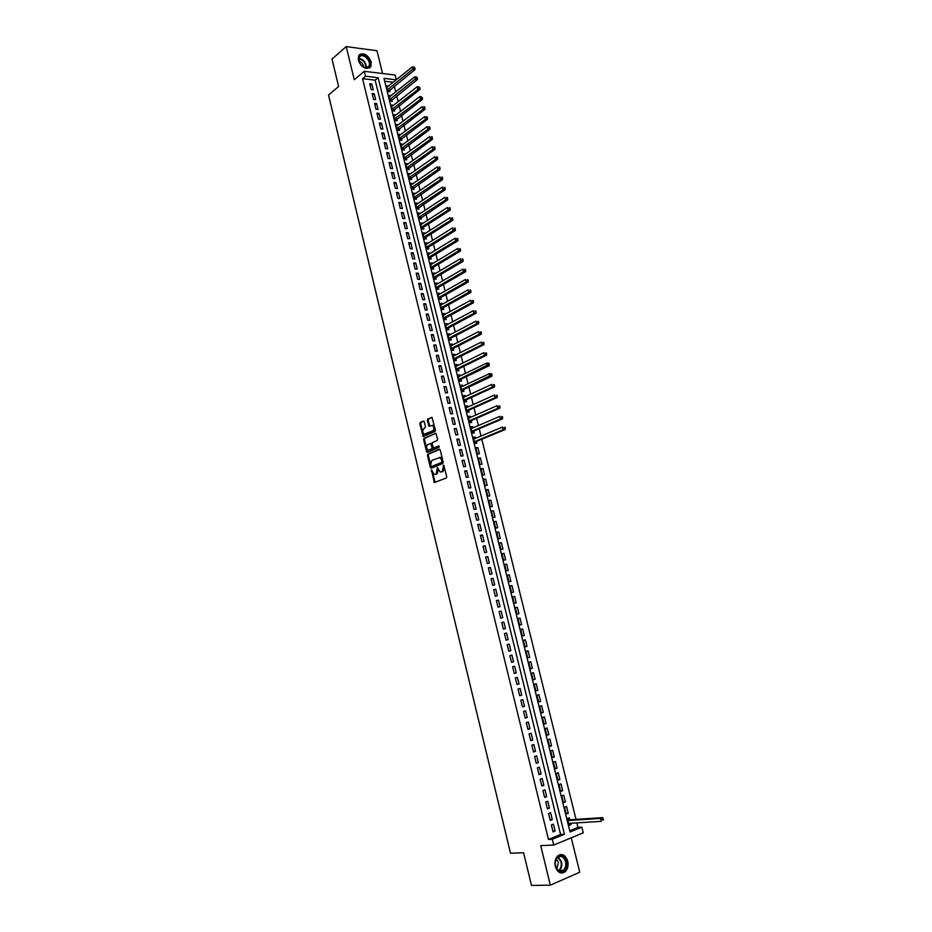 <?xml version="1.0" encoding="UTF-8"?>
<svg xmlns="http://www.w3.org/2000/svg" width="932" height="932" viewBox="0 0 932 932"><rect width="100%" height="100%" fill="white"/><g stroke="black" fill="none" stroke-linecap="round" stroke-linejoin="round"><path stroke-width="1.4" d="M431.458 469.996L434.347 482.543L446.335 477.976L446.731 476.683L443.679 465.138L442.211 471.604L440.079 471.965L437.399 467.573L436.211 474.015L435.256 474.4L434.114 474.365L431.458 469.996M431.994 470.31L435.104 482.392M443.97 465.429L444.319 467.351L443.492 467.456M437.947 467.887L438.296 469.786L437.469 469.891M358.272 60.289C362.047 68.118 366.241 70.226 370.878 66.591L371.239 61.931C367.488 54.103 363.282 52.017 358.622 55.675L358.272 60.289M555.309 866.434C557.464 872.492 560.691 874.321 564.978 871.921C567.716 869.335 568.625 865.735 567.728 861.11C565.561 855.04 562.322 853.223 558.012 855.681C555.321 858.256 554.423 861.844 555.309 866.434M424.246 421.8L423.373 421.066L420.204 422.511L419.819 423.815L423.21 436.514L435.034 431.469L435.43 430.153L431.982 417.315L427.706 419.085L427.322 420.402L429.07 426.285L432.413 425.435C434.219 427.299 434.324 429.116 432.716 430.899L424.177 434.219C422.382 432.39 422.278 430.584 423.862 428.802L425.493 426.938L424.246 421.8M362.536 78.696L548.447 839.429L560.575 834.49L375.165 80.152L362.536 78.696L365.507 76.214L364.307 71.31L395.145 75.038L396.31 79.744M569.72 830.762L577.991 827.395L581.859 827.162L583.269 832.847L553.725 845.044L540.711 845.639L550.334 885.179L531.473 885.4L523.586 852.722L510.515 853.246L328.53 95.029L338.607 86.513L331.99 59.1L346.215 46.6L354.277 79.721L364.307 71.31M553.725 845.044L552.303 839.243L564.431 834.28L378.147 77.706L365.507 76.214M548.447 839.429L552.303 839.243M427.835 454.14L427.45 455.433L430.363 467.491L431.248 468.248L442.817 463.53L443.224 462.225L440.253 450.028L439.356 449.271L427.835 454.14L428.662 454.047L428.277 455.329L431.632 468.085M426.53 451.612L423.629 439.601L424.013 438.308L435.85 433.275L437.632 439.205L437.236 440.51L432.541 442.537L432.157 443.842L433.497 448.024L438.762 445.939L439.112 447.383L427.404 452.358L426.53 451.612L427.357 451.507L424.456 439.496L423.629 439.601M382.598 73.523L376.971 50.736L346.215 46.6M550.334 885.179L579.751 872.224L571.258 837.81M388.481 86.024L386.792 87.247M388.458 85.907L386.396 85.674L387.828 91.476L389.891 91.697L389.471 90.008M390.881 95.716L389.168 96.893M390.846 95.565L388.784 95.344L390.217 101.157L392.279 101.367L391.859 99.677M393.281 105.421L391.557 106.551M393.234 105.234L391.184 105.036L392.617 110.85L394.667 111.059L394.248 109.359M395.681 115.149L393.945 116.232M395.634 114.939L393.572 114.741L395.017 120.578L397.067 120.764L396.648 119.063M398.092 124.9L396.345 125.936M398.034 124.655L395.983 124.469L397.428 130.317L399.478 130.492L399.059 128.791M400.504 134.662L398.745 135.664M400.445 134.394L398.383 134.22L399.84 140.091L401.89 140.254L401.471 138.542M402.927 144.46L401.144 145.415M402.857 144.157L400.795 143.994L402.251 149.877L404.302 150.029L403.882 148.316M405.35 154.269L403.556 155.178M405.269 153.943L403.218 153.792L404.674 159.687L406.725 159.826L406.305 158.102M407.785 164.114L405.979 164.964M407.692 163.741L405.641 163.613L407.098 169.519L409.148 169.636L408.729 167.923M410.22 173.969L408.402 174.785M410.127 173.573L408.076 173.457L409.532 179.363L411.583 179.48L411.163 177.756M412.666 183.849L410.826 184.618M412.561 183.418L410.511 183.313L411.979 189.243L414.018 189.347L413.598 187.612M415.113 193.751L413.26 194.473M414.996 193.297L412.946 193.204L414.414 199.145L416.464 199.227L416.033 197.502M417.571 203.677L415.707 204.353M417.443 203.188L415.392 203.106L416.872 209.059L418.911 209.141L418.491 207.405M420.029 213.626L418.153 214.255M419.901 213.102L417.851 213.032L419.318 219.008L421.369 219.067L420.938 217.331M422.487 223.598L420.6 224.181M422.347 223.039L420.309 222.993L421.788 228.969L423.827 229.016L423.396 227.28M424.957 233.594L424.817 233L423.058 234.118M424.817 233L422.767 232.965L424.246 238.965L426.297 238.988L425.866 237.241M427.438 243.613L427.287 242.984L425.516 244.091M427.287 242.984L425.237 242.961L426.728 248.972L428.767 248.984L428.336 247.236M429.92 253.655L429.757 252.991L427.986 254.087M429.757 252.991L427.718 252.98L429.198 259.003L431.248 259.014L430.805 257.255M432.401 263.709L432.238 263.022L430.456 264.094M432.238 263.022L430.188 263.022L431.679 269.057L433.73 269.057L433.287 267.298M434.895 273.798L434.72 273.076L432.937 274.125M434.72 273.076L432.681 273.088L434.172 279.134L436.211 279.122L435.78 277.352M437.399 283.911L437.213 283.153L435.419 284.19M437.213 283.153L435.174 283.177L436.665 289.235L438.704 289.211L438.273 287.44M439.904 294.034L439.706 293.242L437.912 294.267M439.706 293.242L437.667 293.289L439.17 299.358L441.209 299.312L440.766 297.541M442.409 304.193L442.211 303.366L440.405 304.38M442.211 303.366L440.172 303.424L441.675 309.517L443.714 309.447L443.271 307.677M444.925 314.364L444.715 313.513L442.91 314.503M444.715 313.513L442.677 313.583L444.18 319.688L446.218 319.606L445.776 317.824M447.442 324.569L447.232 323.672L445.414 324.651M447.232 323.672L445.193 323.753L446.696 329.881L448.735 329.788L448.292 328.006M449.97 334.798L449.748 333.866L447.919 334.821M449.748 333.866L447.71 333.959L449.224 340.098L451.263 339.994L450.82 338.2M452.509 345.038L452.265 344.083L450.447 345.026M452.265 344.083L450.238 344.188L451.752 350.339L453.791 350.222L453.348 348.428M455.049 355.313L454.804 354.311L452.964 355.243M454.804 354.311L452.766 354.44L454.292 360.602L456.319 360.474L455.876 358.669M457.589 365.6L457.332 364.575L455.492 365.484M457.332 364.575L455.305 364.715L456.831 370.889L458.859 370.75L458.416 368.944M460.14 375.922L459.872 374.862L458.031 375.759M459.872 374.862L457.845 375.013L459.371 381.2L461.41 381.037L460.956 379.242M462.691 386.267L462.423 385.172L460.571 386.046M462.423 385.172L460.396 385.335L461.923 391.533L463.961 391.358L463.507 389.553M465.254 396.636L464.975 395.494L463.122 396.356M464.975 395.494L462.948 395.681L464.486 401.89L466.513 401.704L466.07 399.898M467.829 407.016L467.538 405.851L465.674 406.702M467.538 405.851L465.511 406.049L467.048 412.282L469.076 412.072L468.633 410.255M470.404 417.431L470.101 416.231L468.225 417.058M470.101 416.231L468.074 416.441L469.623 422.685L471.65 422.464L471.196 420.647M472.978 427.87L472.675 426.635L470.8 427.438M472.675 426.635L470.648 426.856L472.198 433.112L474.225 432.891L473.771 431.062M475.565 438.331L475.25 437.061L473.363 437.854M475.25 437.061L473.223 437.294L474.772 443.574L476.8 443.329L476.345 441.5M477.836 447.511L475.809 447.756L477.37 454.047L479.386 453.791L477.836 447.511L475.937 448.28M480.423 457.985L478.407 458.253L479.957 464.555L481.984 464.276L480.423 457.985L478.524 458.742M483.021 468.481L480.994 468.761L482.555 475.087L484.582 474.796L483.021 468.481L481.11 469.227M485.619 479.001L483.603 479.304L485.164 485.63L487.18 485.327L485.619 479.001L483.708 479.735M488.228 489.556L486.213 489.859L487.774 496.208L489.789 495.894L488.228 489.556L486.306 490.267M490.838 500.123L488.822 500.449L490.395 506.81L492.411 506.484L490.838 500.123L488.916 500.822M493.459 510.724L491.444 511.062L493.016 517.446L495.032 517.097L493.459 510.724L491.525 511.4M496.08 521.349L494.065 521.699L495.649 528.095L497.665 527.733L496.08 521.349L494.146 522.002M498.713 531.997L496.698 532.358L498.282 538.766L500.298 538.393L498.713 531.997L496.768 532.626M501.358 542.669L499.342 543.053L500.927 549.472L502.942 549.076L501.358 542.669L499.401 543.286M504.002 553.363L501.987 553.759L503.583 560.202L505.587 559.794L504.002 553.363L502.033 553.957M506.647 564.081L504.643 564.501L506.227 570.955L508.243 570.524L506.647 564.081L504.678 564.664M509.303 574.823L507.299 575.254L508.895 581.731L510.899 581.288L509.303 574.823L507.334 575.394M511.971 585.599L509.955 586.042L511.563 592.531L513.567 592.076L511.971 585.599L509.99 586.146M514.639 596.398L512.635 596.853L514.231 603.353L516.235 602.888L514.639 596.398L512.647 596.923M517.307 607.221L515.303 607.699L516.91 614.211L518.914 613.722L517.307 607.221L515.314 607.734M521.605 624.591L519.602 625.069L521.605 624.591L519.986 618.067L517.994 618.557L519.602 625.092M524.297 635.473L522.293 635.997L520.673 629.449L522.677 628.937L524.297 635.473L522.281 635.939M526.988 646.389L524.996 646.924L523.376 640.366L525.368 639.841L526.988 646.389L524.972 646.831M529.702 657.328L527.698 657.876L526.079 651.305L528.071 650.769L529.702 657.328L527.663 657.759M532.405 668.302L530.413 668.861L528.782 662.268L530.786 661.72L532.405 668.302L530.378 668.71M535.119 679.288L533.127 679.871L531.496 673.265L533.488 672.694L535.119 679.288L533.081 679.673M537.846 690.309L535.853 690.903L534.222 684.286L536.215 683.692L537.846 690.309L535.795 690.682M540.583 701.353L538.591 701.971L536.948 695.33L538.941 694.724L540.583 701.353L538.521 701.703M543.309 712.421L541.329 713.05L539.686 706.398L541.667 705.78L543.309 712.421L541.247 712.759M546.059 723.523L544.067 724.164L542.424 717.5L544.416 716.859L546.059 723.523L543.985 723.838M548.808 734.649L546.816 735.313L545.173 728.626L547.154 727.974L548.808 734.649L546.723 734.94M551.558 745.798L549.577 746.474L547.923 739.775L549.903 739.099L551.558 745.798L549.472 746.066M554.33 756.97L552.338 757.669L550.684 750.947L552.664 750.26L554.33 756.97L552.233 757.227M557.091 768.178L555.111 768.888L553.445 762.155L555.437 761.456L557.091 768.178L554.994 768.411M559.876 779.408L557.895 780.142L556.218 773.385L558.21 772.663L559.876 779.408L557.767 779.618M562.648 790.662L560.68 791.408L559.002 784.639L560.982 783.905L562.648 790.662L560.54 790.86M565.444 801.951L563.464 802.72L561.786 795.928L563.767 795.182L565.444 801.951L563.324 802.126M568.24 813.263L566.26 814.044L564.582 807.24L566.563 806.471L568.24 813.263L566.108 813.415M551.371 824.948L553.072 831.857L555.088 831.041L553.398 824.144L551.371 824.948M548.564 813.473L550.253 820.358L552.268 819.566L550.591 812.692L548.564 813.473M545.756 802.021L547.445 808.894L549.461 808.114L547.783 801.252L545.756 802.021M542.96 790.604L544.638 797.454L546.665 796.685L544.987 789.847L542.96 790.604M540.164 779.21L541.841 786.037L543.869 785.292L542.191 778.476L540.164 779.21M537.38 767.84L539.045 774.655L541.073 773.933L539.407 767.129L537.38 767.84M534.595 756.504L536.261 763.308L538.3 762.597L536.634 755.805L534.595 756.504M531.822 745.192L533.488 751.973L535.527 751.285L533.861 744.505L531.822 745.192M529.061 733.903L530.716 740.672L532.755 739.996L531.1 733.239L529.061 733.903M526.3 722.649L527.955 729.395L529.993 728.742L528.339 721.997L526.3 722.649M523.551 711.419L525.205 718.153L527.232 717.512L525.59 710.79L523.551 711.419M520.802 700.212L522.456 706.934L524.495 706.305L522.84 699.594L520.802 700.212M518.064 689.039L519.707 695.738L521.745 695.132L520.103 688.445L518.064 689.039M515.338 677.89L516.969 684.577L519.008 683.983L517.377 677.308L515.338 677.89M512.612 666.764L514.243 673.44L516.281 672.857L514.65 666.205L512.612 666.764M509.886 655.674L511.517 662.326L513.567 661.767L511.936 655.126L509.886 655.674M507.171 644.606L508.802 651.247L510.853 650.699L509.222 644.07L507.171 644.606M504.468 633.562L506.088 640.179L508.138 639.655L506.519 633.038L504.468 633.562M501.765 622.541L503.385 629.147L505.435 628.634L503.816 622.04L501.765 622.541M499.074 611.555L500.694 618.149L502.744 617.648L501.125 611.066L499.074 611.555L501.125 611.066M496.395 600.592L498.003 607.163L500.053 606.685L498.445 600.115L496.395 600.592M493.704 589.653L495.311 596.212L497.362 595.746L495.766 589.199L493.704 589.653M491.036 578.737L492.644 585.284L494.694 584.83L493.086 578.294L491.036 578.737M488.368 567.856L489.964 574.38L492.014 573.949L490.418 567.425L488.368 567.856M485.7 556.998L487.296 563.51L489.358 563.091L487.762 556.579L485.7 556.998M483.056 546.164L484.64 552.653L486.702 552.257L485.106 545.768L483.056 546.164M480.399 535.352L481.984 541.83L484.046 541.445L482.461 534.968L480.399 535.352M477.755 524.565L479.339 531.03L481.401 530.658L479.817 524.203L477.755 524.565M475.122 513.812L476.706 520.254L478.757 519.905L477.184 513.462L475.122 513.812M472.489 503.07L474.073 509.513L476.124 509.175L474.551 502.744L472.489 503.07M469.868 492.364L471.441 498.783L473.503 498.469L471.93 492.049L469.868 492.364M467.247 481.681L468.819 488.088L470.881 487.786L469.309 481.378L467.247 481.681M464.637 471.021L466.198 477.417L468.272 477.126L466.699 470.742L464.637 471.021M462.027 460.396L463.588 466.769L465.662 466.489L464.101 460.128L462.027 460.396M459.429 449.783L460.99 456.144L463.053 455.888L461.503 449.527L459.429 449.783M456.843 439.205L458.393 445.554L460.466 445.298L458.905 438.96L456.843 439.205M454.245 428.65L455.806 434.976L457.868 434.743L456.319 428.417L454.245 428.65M451.671 418.118L453.22 424.433L455.282 424.211L453.744 417.897L451.671 418.118M449.096 407.61L450.634 413.901L452.707 413.703L451.17 407.412L449.096 407.61M446.521 397.125L448.071 403.405L450.133 403.218L448.595 396.939L446.521 397.125M443.958 386.663L445.496 392.931L447.57 392.756L446.032 386.489L443.958 386.663M441.407 376.225L442.933 382.481L445.007 382.318L443.481 376.074L441.407 376.225M438.856 365.81L440.382 372.054L442.455 371.915L440.929 365.67L438.856 365.81M436.304 355.43L437.83 361.651L439.904 361.523L438.378 355.302L436.304 355.43M433.764 345.061L435.291 351.282L437.364 351.154L435.85 344.957L433.764 345.061M431.236 334.728L432.751 340.926L434.836 340.821L433.31 334.623L431.236 334.728M428.708 324.406L430.223 330.592L432.297 330.499L430.782 324.324L428.708 324.406M426.18 314.119L427.695 320.293L429.78 320.212L428.266 314.049L426.18 314.119M423.664 303.844L425.178 310.007L427.252 309.948L425.749 303.797L423.664 303.844M421.159 293.603L422.662 299.743L424.747 299.696L423.233 293.568L421.159 293.603M418.654 283.386L420.157 289.514L422.231 289.479L420.74 283.363L418.654 283.386M416.15 273.181L417.653 279.297L419.738 279.285L418.235 273.169L416.15 273.181M413.657 263.01L415.148 269.115L417.245 269.103L415.742 263.01L413.657 263.01M411.175 252.863L412.666 258.945L414.752 258.956L413.26 252.875L411.175 252.863M408.694 242.739L410.173 248.809L412.27 248.832L410.779 242.763L408.694 242.739M406.212 232.627L407.692 238.685L409.789 238.72L408.298 232.674L406.212 232.627M403.742 222.55L405.222 228.596L407.307 228.643L405.828 222.608L403.742 222.55M401.273 212.496L402.752 218.519L404.849 218.589L403.37 212.566L401.273 212.496M398.814 202.454L400.294 208.477L402.379 208.547L400.911 202.535L398.814 202.454M396.368 192.446L397.836 198.446L399.933 198.539L398.453 192.54L396.368 192.446M393.91 182.451L395.378 188.45L397.475 188.544L396.007 182.567L393.91 182.451M391.475 172.49L392.943 178.466L395.028 178.583L393.572 172.606L391.475 172.49M389.04 162.541L390.496 168.506L392.593 168.634L391.125 162.681L389.04 162.541M386.605 152.615L388.062 158.568L390.159 158.708L388.702 152.766L386.605 152.615M384.182 142.724L385.627 148.654L387.724 148.817L386.279 142.887L384.182 142.724M381.759 132.845L383.203 138.763L385.3 138.938L383.856 133.02L381.759 132.845M379.347 122.989L380.792 128.896L382.889 129.082L381.444 123.175L379.347 122.989M376.936 113.156L378.38 119.051L380.477 119.249L379.033 113.355L376.936 113.156M374.524 103.347L375.969 109.23L378.066 109.44L376.633 103.557L374.524 103.347M372.124 93.561L373.569 99.433L375.666 99.642L374.233 93.782L372.124 93.561M373.278 89.88L371.833 84.031L369.736 83.787L371.169 89.647L373.278 89.88M577.991 827.395L576.873 822.886M576.011 819.368L481.797 439.228M481.005 436.06L479.199 428.743M478.407 425.54L476.602 418.282M475.809 415.055L474.015 407.843M473.211 404.593L471.441 397.44M470.625 394.154L468.866 387.048M468.039 383.739L466.291 376.679M465.464 373.348L463.728 366.346M462.901 362.991L461.177 356.024M460.338 352.645L458.626 345.725M457.775 342.324L456.074 335.462M455.224 332.037L453.535 325.21M452.684 321.761L451.006 314.993M450.144 311.509L448.478 304.787M447.605 301.292L445.95 294.617M445.077 291.087L443.434 284.458M442.56 280.916L440.929 274.334M440.044 270.758L438.424 264.222M437.527 260.634L435.92 254.145M435.023 250.522L433.427 244.079M432.53 240.433L430.945 234.037M430.036 230.379L428.464 224.03M427.543 220.336L425.982 214.034M425.062 210.317L423.512 204.061M422.592 200.333L421.043 194.112M420.111 190.361L418.585 184.198M417.653 180.412L416.138 174.284M415.194 170.486L413.68 164.405M412.736 160.584L411.245 154.549M410.29 150.704L408.798 144.716M407.843 140.849L406.375 134.907M405.408 131.004L403.94 125.109M402.974 121.195L401.529 115.335M400.55 111.409L399.106 105.596M398.127 101.635L396.694 95.868M395.716 91.884L394.294 86.163M393.188 82.249L384.695 81.259M569.848 819.776L569.359 817.795L567.378 818.587L569.068 825.403L571.036 824.599L570.71 823.271M396.205 79.826L383.984 78.393L570.023 831.996L581.859 827.162M560.575 834.49L564.431 834.28M375.165 80.152L378.147 77.706M571.036 824.599L568.904 824.738M555.088 831.041L552.897 831.158M552.268 819.566L550.09 819.706M549.461 808.114L547.294 808.277M546.665 796.685L544.498 796.883M543.869 785.292L541.713 785.501M541.073 773.933L538.929 774.166M538.3 762.597L536.156 762.842M535.527 751.285L533.384 751.553M532.755 739.996L530.623 740.288M529.993 728.742L527.873 729.057M527.232 717.512L525.124 717.838M524.495 706.305L522.386 706.666M521.745 695.132L519.648 695.505M519.008 683.983L516.922 684.379M516.281 672.857L514.208 673.277M513.567 661.767L511.493 662.198M510.853 650.699L508.779 651.153M508.138 639.655L506.076 640.121M505.435 628.634L503.385 629.123M498.445 600.115L496.407 600.662M495.766 589.199L493.739 589.758M493.086 578.294L491.071 578.877M490.418 567.425L488.415 568.031M487.762 556.579L485.758 557.196M485.106 545.768L483.114 546.397M482.461 534.968L480.469 535.632M479.817 524.203L477.836 524.879M477.184 513.462L475.203 514.149M474.551 502.744L472.582 503.455M471.93 492.049L469.973 492.783M469.309 481.378L467.363 482.135M466.699 470.742L464.753 471.51M464.101 460.128L462.156 460.909M461.503 449.527L459.569 450.331M458.905 438.96L456.983 439.788M456.319 428.417L454.397 429.256M453.744 417.897L451.822 418.759M451.17 407.412L449.259 408.274M448.595 396.939L446.696 397.824M446.032 386.489L444.145 387.397M443.481 376.074L441.593 376.994M440.929 365.67L439.054 366.614M438.378 355.302L436.514 356.257M435.85 344.957L433.974 345.923M433.31 334.623L431.458 335.625M430.782 324.324L428.93 325.338M428.266 314.049L426.413 315.074M425.749 303.797L423.909 304.834M423.233 293.568L421.404 294.629M420.74 283.363L418.911 284.435M418.235 273.169L416.418 274.264M415.742 263.01L413.925 264.129M413.26 252.875L411.455 254.005M410.779 242.763L408.973 243.904M408.298 232.674L406.503 233.827M405.828 222.608L404.045 223.785M403.37 212.566L401.587 213.754M400.911 202.535L399.129 203.747M398.453 192.54L396.683 193.763M396.007 182.567L394.248 183.802M393.572 172.606L391.813 173.865M391.125 162.681L389.378 163.95M388.702 152.766L386.955 154.06M386.279 142.887L384.532 144.18M383.856 133.02L382.12 134.336M381.444 123.175L379.708 124.504M379.033 113.355L377.309 114.706M376.633 103.557L374.909 104.92M374.233 93.782L372.52 95.157M371.833 84.031L370.132 85.418M438.296 469.786L437.038 473.899L436.083 474.283M444.319 467.351L443.05 471.499L442.071 471.883M439.822 449.329L428.662 454.047M430.98 466L431.598 466.536L441.756 462.365L441.663 459.965L439.986 457.542L431.865 460.396L430.619 464.509L430.98 466M432.273 466.443L431.598 466.536M439.624 457.414L440.813 457.437L442.502 459.849L442.584 462.26L432.425 466.419M435.955 433.322L424.841 438.203L424.456 439.496M434.452 447.954L439.147 446.032M427.718 444.622C426.122 446.405 426.239 448.222 428.068 450.063L431.702 448.956L432.087 447.651L430.747 443.481L427.718 444.622M431.038 443.446L432.087 444.133L432.914 447.558L432.53 448.851L429.873 449.981M427.357 451.507L427.776 452.195M432.215 425.33L433.24 425.353C435.058 427.205 435.162 429.023 433.543 430.805L426.006 434.149M432.087 417.385L428.534 419.004L428.149 420.309L429.803 426.134M423.862 421.136L421.031 422.429L420.647 423.722L423.943 436.362M568.578 823.41L601.245 821.348L600.523 818.424L602.503 817.62L569.231 819.822L567.518 819.112M602.387 818.995L602.678 820.16L603.47 819.834L603.179 818.669L600.523 818.424L567.879 820.568M603.47 819.834L602.678 820.16M602.503 817.62L603.179 818.669M566.295 861.483C568.998 871.222 557.744 876.15 555.542 866.084C552.874 856.24 564.151 851.522 566.295 861.483M555.565 865.921C557.289 870.779 559.876 872.236 563.312 870.313C565.503 868.24 566.237 865.362 565.514 861.669C563.778 856.799 561.192 855.355 557.732 857.312C555.577 859.374 554.855 862.251 555.565 865.921M556.754 868.729L558.536 862.449L556.299 859.094M561.181 873.028L564.349 871.874C567.064 869.311 567.972 865.735 567.075 861.145C565.806 856.834 563.534 854.644 560.283 854.574M368.49 67.454L366.113 67.989C362.886 67.43 360.486 65.298 358.937 61.605C358.063 58.809 358.471 56.794 360.136 55.559C365.181 51.959 373.872 64.366 368.49 67.454M362.257 66.3L365.682 67.756L368.909 66.137C371.6 61.92 364.051 53.369 360.16 56.246L359.1 57.4L359.368 62.654M369.445 68.083L370.365 66.953C373.697 61.722 364.354 51.12 359.519 54.673M363.608 67.151C363.329 64.04 361.733 62.025 358.82 61.116M474.644 443.038L475.809 441.721L505.202 429.501L503.163 429.734L502.488 427.054L473.677 439.123M474.33 441.745L503.163 429.734L505.319 428.382L505.051 427.31L504.235 427.404L504.503 428.475M504.235 427.404L505.051 427.31M505.319 428.382L505.202 429.501M472.07 432.611L473.223 431.295L502.523 418.806L500.484 419.016L499.808 416.348L471.103 428.685M471.743 431.283L500.484 419.016L502.639 417.676L502.371 416.604L501.556 416.686L501.824 417.757M501.556 416.686L502.371 416.604M502.639 417.676L502.523 418.806M469.507 422.219L470.66 420.88L499.843 408.134L497.805 408.333L497.14 405.665L468.528 418.258M469.169 420.856L497.805 408.333L499.96 406.993L499.692 405.921L498.876 406.002L499.144 407.074M498.876 406.002L499.692 405.921M499.96 406.993L499.843 408.134M466.944 411.839L468.085 410.499L497.175 397.486L495.137 397.673L494.473 395.017L465.965 407.867M466.606 410.464L495.137 397.673L497.28 396.333L497.012 395.273L496.197 395.343L496.465 396.403M496.197 395.343L497.012 395.273M497.28 396.333L497.175 397.486M464.392 401.494L465.534 400.143L494.508 386.873L492.469 387.036L491.805 384.38L463.402 397.486M464.043 400.084L492.469 387.036L494.624 385.708L494.356 384.636L493.541 384.706L493.797 385.766M493.541 384.706L494.356 384.636M494.624 385.708L494.508 386.873M460.897 387.118L489.149 373.779L491.199 373.627L491.141 375.153L491.956 375.095L491.688 374.035M461.841 391.172L462.971 389.809L491.851 376.272L489.813 376.423L489.149 373.779L490.873 374.093M461.48 389.727L491.141 375.153M491.956 375.095L491.851 376.272M458.299 376.808L486.504 363.2L488.543 363.061L488.485 364.575L489.312 364.517L489.044 363.457M459.29 380.862L460.431 379.487L489.207 365.705L487.168 365.845L486.504 363.2L488.228 363.515M458.928 379.394L488.485 364.575M489.312 364.517L489.207 365.705M456.75 370.587L457.88 369.2L486.562 355.162L484.524 355.278L483.859 352.645L455.748 366.509M456.389 369.084L484.524 355.278L486.655 353.962L486.399 352.902L485.572 352.96L485.84 354.009M485.572 352.96L486.399 352.902M486.655 353.962L486.562 355.162M454.222 360.335L455.352 358.937L483.929 344.642L481.879 344.747L481.215 342.114L453.208 356.234M453.849 358.797L481.879 344.747L484.023 343.43L483.755 342.382L482.939 342.417L483.195 343.477M482.939 342.417L483.755 342.382M484.023 343.43L483.929 344.642M451.694 350.106L452.812 348.696L481.296 334.145L479.246 334.238L478.594 331.617L450.68 345.982M451.309 348.545L479.246 334.238L481.39 332.922L481.122 331.874L480.306 331.909L480.562 332.957M480.306 331.909L481.122 331.874M481.39 332.922L481.296 334.145M449.177 339.889L450.296 338.479L478.664 323.672L476.625 323.753L475.961 321.132L448.152 335.753M448.781 338.304L476.625 323.753L478.757 322.437L478.489 321.389L477.673 321.423L477.941 322.472M477.673 321.423L478.489 321.389M478.757 322.437L478.664 323.672M446.661 329.707L447.779 328.285L476.054 313.222L474.004 313.292L473.351 310.682L445.636 325.536M446.265 328.087L474.004 313.292L476.135 311.987L475.052 310.962L475.308 312.01M475.052 310.962L475.868 310.938M476.135 311.987L476.054 313.222M444.145 319.548L445.263 318.115L473.433 302.795L471.382 302.853L470.73 300.244L443.119 315.354M443.748 317.905L471.382 302.853L473.514 301.549L472.431 300.523L472.699 301.572M472.431 300.523L473.258 300.512M473.514 301.549L473.433 302.795M441.652 309.401L442.747 307.968L470.835 292.403L468.773 292.438L468.132 289.84L440.603 305.195M441.232 307.735L470.905 291.145L470.648 290.097L469.821 290.12L470.089 291.157M469.821 290.12L470.648 290.097M470.905 291.145L470.835 292.403M439.147 299.288L440.253 297.832L468.225 282.023L466.175 282.058L465.522 279.46L438.098 295.06M438.727 297.588L468.307 280.753L467.223 279.728L467.48 280.765M467.223 279.728L468.05 279.716M468.307 280.753L468.225 282.023M436.654 289.2L437.749 287.732L465.639 271.678L463.577 271.69L462.936 269.103L435.605 284.947M436.234 287.475L465.709 270.397L464.625 269.371L464.882 270.397M464.625 269.371L465.452 269.36M465.709 270.397L465.639 271.678M434.172 279.122L435.267 277.654L463.053 261.356L460.99 261.344L460.35 258.77L433.112 274.847M433.741 277.375L463.111 260.063L462.039 259.026L462.295 260.063M462.039 259.026L462.855 259.026M463.111 260.063L463.053 261.356M431.702 269.057L432.774 267.601L460.466 251.058L458.404 251.034L457.763 248.46L430.631 264.781M431.248 267.298L460.525 249.753L459.453 248.716L459.709 249.741M459.453 248.716L460.268 248.716M460.525 249.753L460.466 251.058M429.244 259.003L430.304 257.57L457.892 240.771L455.83 240.747L455.189 238.173L428.149 254.739M428.767 257.244L457.95 239.466L456.866 238.417L457.123 239.454M456.866 238.417L457.694 238.441M457.95 239.466L457.892 240.771M426.798 248.972L427.823 247.551L455.317 230.519L453.255 230.472L452.614 227.909L425.668 244.708M426.285 247.213L455.375 229.202L454.292 228.154L454.548 229.179M454.292 228.154L455.119 228.177M455.375 229.202L455.317 230.519M424.351 238.965L425.353 237.567L452.754 220.29L450.692 220.232L450.051 217.669L423.198 234.713M423.815 237.206L452.812 218.962L451.729 217.913L451.985 218.938M451.729 217.913L452.556 217.937M452.812 218.962L452.754 220.29M421.916 228.969L422.895 227.594L450.191 210.084L448.129 210.015L447.488 207.463L420.74 224.729M421.357 227.222L450.249 208.745L449.166 207.696L449.422 208.71M449.166 207.696L449.993 207.72M450.249 208.745L450.191 210.084M419.482 219.008L447.64 199.902L445.578 199.809L444.937 197.269L418.282 214.779M418.887 217.261L447.698 198.551L446.614 197.491L446.871 198.516M446.614 197.491L447.442 197.537M447.698 198.551L447.64 199.902M417.047 209.071L445.1 189.744L443.026 189.639L442.397 187.099L415.823 204.842M416.441 207.323L445.147 188.38L444.063 187.32L444.319 188.346M444.063 187.32L444.89 187.367M445.147 188.38L445.1 189.744M414.623 199.157L442.549 179.608L440.487 179.492L439.857 176.964L413.377 194.928M413.994 197.409L442.595 178.233L441.523 177.173L441.768 178.187M441.523 177.173L442.339 177.22M442.595 178.233L442.549 179.608M412.2 189.254L440.021 169.496L437.947 169.368L437.318 166.84L410.942 185.049M411.548 187.518L440.055 168.11L438.984 167.049L439.228 168.063M438.984 167.049L439.811 167.108M440.055 168.11L440.021 169.496M409.789 179.387L437.492 159.407L435.419 159.267L434.79 156.739L408.496 175.181M409.113 177.639L437.527 158.009L436.444 156.949L436.7 157.962M436.444 156.949L437.271 157.007M437.527 158.009L437.492 159.407M407.377 169.531L434.964 149.341L432.902 149.178L432.273 146.674L406.072 165.337M406.678 167.795L434.999 147.943L433.928 146.872L434.172 147.873M433.928 146.872L434.755 146.93M434.999 147.943L434.964 149.341M404.977 159.698L432.448 139.299L430.374 139.124L429.745 136.62L403.649 155.516M404.255 157.962L432.483 137.889L431.4 136.818L431.656 137.82M431.4 136.818L432.227 136.888M432.483 137.889L432.448 139.299M402.577 149.901L429.932 129.28L427.87 129.094L427.24 126.589L401.226 145.707M401.832 148.165L429.967 127.859L428.883 126.787L429.139 127.789M428.883 126.787L429.71 126.857M429.967 127.859L429.932 129.28M400.178 140.115L427.427 119.284L425.353 119.086L424.736 116.582L398.814 135.932M399.409 138.379L427.462 117.851L426.378 116.768L426.635 117.77M426.378 116.768L427.205 116.85M427.462 117.851L427.427 119.284M397.789 130.352L424.934 109.3L422.86 109.102L422.231 106.609L396.403 126.181M396.997 128.616L424.957 107.867L423.874 106.784L424.13 107.786M423.874 106.784L424.701 106.865M424.957 107.867L424.934 109.3M395.401 120.612L422.429 99.351L420.367 99.13L419.738 96.648L393.991 116.442M394.597 118.877L422.452 97.907L421.38 96.823L421.625 97.813M419.738 96.648L421.38 96.823M422.452 97.907L422.429 99.351M393.024 110.896L419.948 89.425L417.874 89.192L417.245 86.711L391.603 106.726M392.197 109.161L419.959 87.969L418.887 86.886L419.132 87.876M417.245 86.711L418.887 86.886M419.959 87.969L419.948 89.425M390.648 101.192L417.466 79.523L415.392 79.278L414.763 76.797L389.203 97.033M389.797 99.456L416.651 77.95L417.478 78.055L416.406 76.96L416.651 77.95M414.763 76.797L416.406 76.96M417.478 78.055L417.466 79.523M388.271 91.522L414.985 69.632L412.911 69.376L412.293 66.906L386.815 87.363M387.409 89.787L414.169 68.059L414.996 68.164L413.925 67.069L414.169 68.059M412.293 66.906L413.925 67.069M414.996 68.164L414.985 69.632M432.005 470.777L431.178 470.893M443.97 465.93L443.143 466.035M437.958 468.365L437.131 468.481M437.038 473.899L436.211 474.015M443.05 471.499L442.211 471.604M434.638 481.658L433.811 481.786M431.19 467.375L430.363 467.491M428.277 455.329L427.45 455.433M442.584 462.26L441.756 462.365M442.863 461.352L442.036 461.457M442.502 459.849L441.663 459.965M424.841 438.203L424.013 438.308M434.708 447.931L433.869 448.024M432.53 448.851L431.702 448.956M432.914 447.558L432.087 447.651M432.087 444.133L431.26 444.226M431.201 443.376L430.619 443.446M433.543 430.805L432.716 430.899M429.396 425.47L428.569 425.551M428.149 420.309L427.322 420.402M428.534 419.004L427.706 419.085M423.536 435.687L422.709 435.78M420.647 423.722L419.819 423.815M421.031 422.429L420.204 422.511M569.231 819.822L567.833 820.381M568.928 819.764L567.786 820.218M558.21 856.974L561.542 861.785C562.264 865.479 561.53 868.344 559.34 870.406L563.312 870.313M558.466 870.5C560.878 868.612 561.728 865.735 561.006 861.867L557.825 857.242M358.75 58.332C363.736 59.368 366.229 62.514 366.229 67.768M365.798 67.768C365.74 62.817 363.352 59.823 358.669 58.774M475.576 441.908L474.4 442.048M475.809 441.721L474.365 441.896M472.99 431.469L471.825 431.609M473.223 431.295L471.79 431.458M470.427 421.066L469.25 421.194M470.66 420.88L469.215 421.031M467.852 410.686L466.687 410.802M468.085 410.499L466.641 410.639M465.301 400.329L464.124 400.434M465.534 400.143L464.089 400.271M462.75 389.995L461.573 390.1M462.971 389.809L461.526 389.925M460.198 379.685L459.022 379.778M460.431 379.487L458.987 379.604M457.659 369.398L456.482 369.48M457.88 369.2L456.435 369.305M455.119 359.135L453.942 359.204M455.352 358.937L453.896 359.03M452.591 348.894L451.414 348.964M452.812 348.696L451.368 348.778M450.063 338.677L448.886 338.735M450.296 338.479L448.84 338.549M447.546 328.483L446.37 328.542M447.779 328.285L446.323 328.344M445.03 318.313L443.853 318.36M445.263 318.115L443.807 318.162M442.525 308.166L441.349 308.201M442.747 307.968L441.302 308.003M440.032 298.042L438.844 298.077M440.253 297.832L438.797 297.867M437.527 287.941L436.351 287.965M437.749 287.732L436.304 287.755M435.046 277.864L433.858 277.876M435.267 277.654L433.811 277.666M432.553 267.81L431.376 267.822M432.774 267.601L431.318 267.601M430.083 257.78L428.895 257.78M430.304 257.57L428.848 257.558M427.602 247.772L426.425 247.761M427.823 247.551L426.367 247.539M425.143 237.788L423.955 237.765M425.353 237.567L423.897 237.544M422.674 227.816L421.497 227.792M422.895 227.594L421.439 227.559M420.216 217.878L419.039 217.843M420.437 217.657L418.981 217.61M417.769 207.964L416.581 207.918M417.99 207.731L416.522 207.685M415.322 198.062L414.134 198.015M415.544 197.829L414.076 197.77M412.888 188.182L411.699 188.124M413.097 187.961L411.641 187.891M410.453 178.338L409.264 178.268M410.663 178.105L409.206 178.024M408.018 168.506L406.83 168.436M408.228 168.273L406.771 168.179M405.595 158.696L404.406 158.615M405.804 158.463L404.348 158.358M403.183 148.91L401.995 148.817M403.393 148.666L401.925 148.561M400.772 139.148L399.583 139.043M400.981 138.903L399.513 138.786M398.36 129.397L397.172 129.303M398.57 129.164L397.102 129.035M395.96 119.68L394.772 119.564M396.17 119.436L394.702 119.296M393.56 109.976L392.372 109.859M393.77 109.731L392.302 109.592M391.172 100.295L389.984 100.178M391.382 100.05L389.914 99.899M388.784 90.649L387.596 90.509M388.993 90.392L387.526 90.229M370.878 66.591L370.295 67.081M434.941 482.461L434.347 482.543M440.813 457.437L439.986 457.542M431.574 443.387L430.747 443.481M433.24 425.353L432.413 425.435M569.044 819.799L567.809 820.3M367.173 67.593L368.909 66.137"/></g></svg>
